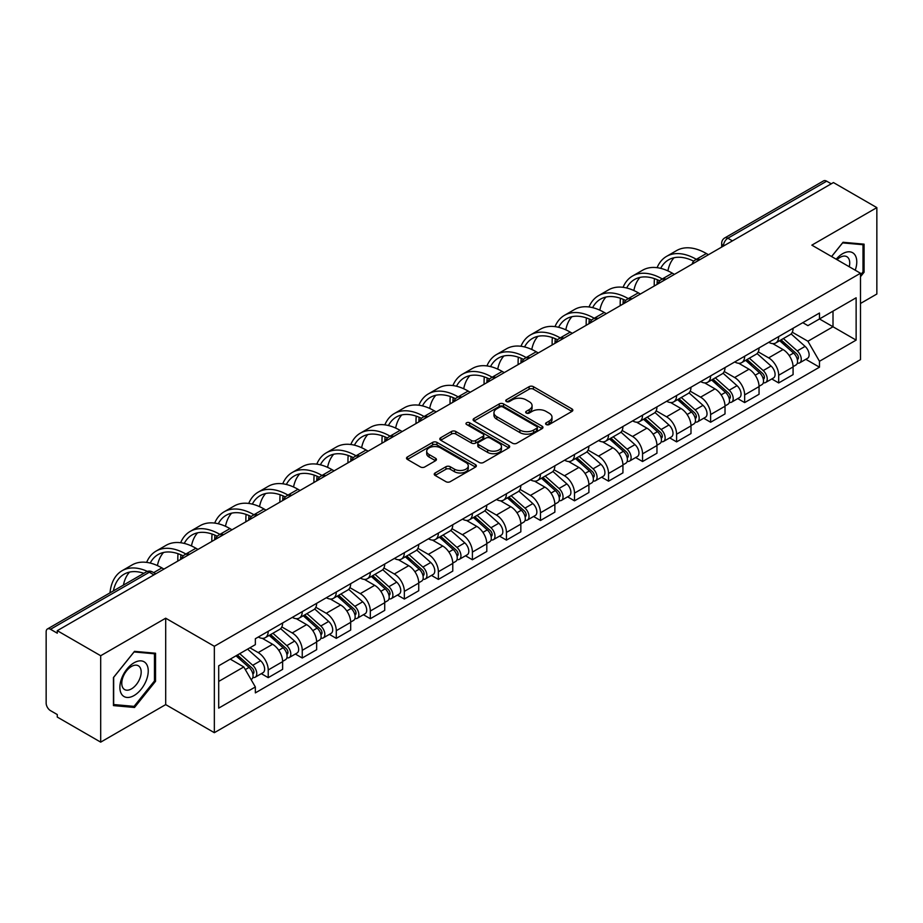 <?xml version="1.0" encoding="UTF-8"?>
<svg xmlns="http://www.w3.org/2000/svg" width="923" height="923" viewBox="0 0 923 923"><rect width="100%" height="100%" fill="white"/><g stroke="black" fill="none" stroke-linecap="round" stroke-linejoin="round"><path stroke-width="1.38" d="M546.197 424.534A2.123 1.223 0 0 0 549.197 424.534L571.948 411.404A3.023 1.754 0 0 0 572.837 410.158A3.023 1.754 0 0 0 571.948 408.924L533.413 386.679A3.023 1.754 0 0 0 529.121 386.679L506.369 399.809A2.123 1.223 0 0 0 505.758 400.674A2.123 1.223 0 0 0 506.369 401.54A2.123 1.223 0 0 0 509.369 401.54L512.311 399.844A9.692 5.596 0 0 1 526.018 399.844L529.237 401.69A9.692 5.596 0 0 1 532.075 405.647A9.692 5.596 0 0 1 529.237 409.604L526.283 411.312A2.123 1.223 0 0 0 525.672 412.177A2.123 1.223 0 0 0 526.283 413.043A2.123 1.223 0 0 0 529.283 413.043L532.225 411.335A9.692 5.596 0 0 1 545.931 411.335L549.15 413.192A9.692 5.596 0 0 1 551.989 417.15A9.692 5.596 0 0 1 549.15 421.107L546.197 422.803A2.123 1.223 0 0 0 545.585 423.669A2.123 1.223 0 0 0 546.197 424.534L546.197 422.803M435.125 472.968A3.023 1.754 0 0 0 434.237 474.203A3.023 1.754 0 0 0 435.125 475.437L445.936 481.679A3.023 1.754 0 0 0 450.216 481.679L475.483 467.096A3.023 1.754 0 0 0 476.372 465.861A3.023 1.754 0 0 0 475.483 464.615L436.948 442.371A3.023 1.754 0 0 0 432.668 442.371L407.401 456.954A3.023 1.754 0 0 0 406.512 458.189A3.023 1.754 0 0 0 407.401 459.423L420.461 466.969A3.023 1.754 0 0 0 424.742 466.969L435.552 460.727A3.023 1.754 0 0 0 436.441 459.492A3.023 1.754 0 0 0 435.552 458.258L429.08 454.508A8.099 4.673 0 0 1 426.703 451.209A8.099 4.673 0 0 1 431.699 446.882A8.099 4.673 0 0 1 440.536 447.897L465.907 462.55A8.099 4.673 0 0 1 468.273 465.861A8.099 4.673 0 0 1 463.277 470.176A8.099 4.673 0 0 1 454.451 469.161L450.216 466.726A3.023 1.754 0 0 0 445.936 466.726L435.125 472.968L435.125 475.437L445.936 469.242L445.936 466.726M214.344 646.285L165.69 618.202L100.688 655.734L57.272 630.674L833.434 182.558L876.85 207.617L811.848 245.149L860.49 273.243L214.344 646.285L214.344 732.689L860.49 359.635L860.49 273.243M512.53 443.236A3.023 1.754 0 0 0 516.811 443.236L542.078 428.641A3.023 1.754 0 0 0 542.966 427.407A3.023 1.754 0 0 0 542.078 426.172L503.543 403.916A3.023 1.754 0 0 0 499.251 403.916L473.984 418.511A3.023 1.754 0 0 0 473.107 419.746A3.023 1.754 0 0 0 473.984 420.98L512.53 443.236M467.453 424.995A2.123 1.223 0 0 1 469.599 425.295L469.599 422.769L508.781 445.394A3.023 1.754 0 0 1 509.669 446.628A3.023 1.754 0 0 1 508.781 447.874L483.514 462.458A3.023 1.754 0 0 1 479.233 462.458L440.686 440.202L440.686 437.733A3.023 1.754 0 0 0 439.81 438.967A3.023 1.754 0 0 0 440.686 440.202M440.686 437.733L451.509 431.491A3.023 1.754 0 0 1 455.789 431.491L471.422 440.513A3.023 1.754 0 0 0 475.703 440.513L482.879 436.371A3.023 1.754 0 0 0 483.756 435.137A3.023 1.754 0 0 0 482.879 433.902L466.6 424.499A2.123 1.223 0 0 1 465.977 423.634A2.123 1.223 0 0 1 467.292 422.503A2.123 1.223 0 0 1 469.599 422.769M100.688 655.734L100.688 742.138L57.272 717.067L57.272 714.552L50.511 710.652A6.173 3.565 -120 0 1 46.15 703.095L46.15 631.805A6.173 3.565 -120 0 1 47.431 628.978L146.249 571.925A6.173 3.565 60 0 1 149.33 572.237L50.511 629.29A6.173 3.565 -120 0 0 47.431 628.978M860.49 303.471L876.85 294.022L876.85 207.617M100.688 742.138L165.69 704.607L214.344 732.689M57.272 630.674L57.272 633.19L50.511 629.29M732.435 240.868L727.855 238.226A6.173 3.565 60 0 0 724.774 237.915L823.593 180.862A6.173 3.565 60 0 1 826.673 181.173L727.855 238.226A6.173 3.565 120 0 0 723.494 245.783L723.494 246.037M831.254 183.815L826.673 181.173M778.689 336.583A14.191 8.192 60 0 1 775.747 342.964L790.146 334.645A14.191 8.192 -120 0 0 793.076 328.276M758.256 351.871L768.651 357.87A14.191 8.192 60 0 1 778.689 375.257L793.076 366.939A14.191 8.192 -120 0 0 783.05 349.563L772.747 343.61M793.076 366.939L793.076 374.623L778.689 382.941L771.778 378.949M775.747 342.964A14.191 8.192 60 0 1 768.755 342.318M778.689 375.257L778.689 382.941M744.653 356.232A14.191 8.192 60 0 1 741.711 362.612L756.11 354.294A14.191 8.192 -120 0 0 759.052 347.925M737.754 398.598L744.653 402.59L759.052 394.271L759.052 386.587A14.191 8.192 -120 0 0 749.015 369.212L738.712 363.258M741.711 362.612A14.191 8.192 60 0 1 734.731 361.966M724.22 371.519L734.616 377.519A14.191 8.192 60 0 1 744.653 394.906L744.653 402.59M710.618 375.88A14.191 8.192 60 0 1 707.687 382.249L722.086 373.942A14.191 8.192 -120 0 0 725.016 367.573M703.718 418.246L710.618 422.238L725.016 413.919L725.016 406.235A14.191 8.192 -120 0 0 714.99 388.86L704.676 382.907M707.687 382.249A14.191 8.192 60 0 1 700.695 381.614M690.185 391.167L700.592 397.167A14.191 8.192 60 0 1 710.618 414.554L710.618 422.238M676.594 395.529A14.191 8.192 60 0 1 673.652 401.897L688.05 393.59A14.191 8.192 -120 0 0 690.992 387.222M669.694 437.894L676.594 441.875L690.992 433.568L690.992 425.884A14.191 8.192 -120 0 0 680.955 408.508L670.652 402.555M673.652 401.897A14.191 8.192 60 0 1 666.671 401.263M656.161 410.816L666.556 416.815A14.191 8.192 60 0 1 676.594 434.202L676.594 441.875M642.558 415.177A14.191 8.192 60 0 1 639.627 421.546L654.015 413.239A14.191 8.192 -120 0 0 656.957 406.87M635.659 457.543L642.558 461.523L656.957 453.216L656.957 445.532A14.191 8.192 -120 0 0 646.919 428.157L636.616 422.203M639.627 421.546A14.191 8.192 60 0 1 632.636 420.911M622.125 430.464L632.532 436.464A14.191 8.192 60 0 1 642.558 453.839L642.558 461.523M608.534 434.825A14.191 8.192 60 0 1 605.592 441.194L619.991 432.887A14.191 8.192 -120 0 0 622.933 426.518M601.623 477.191L608.534 481.171L622.933 472.864L622.933 465.18A14.191 8.192 -120 0 0 612.895 447.793L602.592 441.852M605.592 441.194A14.191 8.192 60 0 1 598.6 440.559M588.101 450.112L598.496 456.112A14.191 8.192 60 0 1 608.534 473.487L608.534 481.171M574.498 454.474A14.191 8.192 60 0 1 571.556 460.842L585.955 452.535A14.191 8.192 -120 0 0 588.897 446.167M567.599 496.839L574.498 500.82L588.897 492.513L588.897 484.829A14.191 8.192 -120 0 0 578.859 467.442L568.556 461.5M571.556 460.842A14.191 8.192 60 0 1 564.576 460.208M554.065 469.761L564.461 475.76A14.191 8.192 60 0 1 574.498 493.136L574.498 500.82M540.463 474.122A14.191 8.192 60 0 1 537.532 480.491L551.931 472.184A14.191 8.192 -120 0 0 554.861 465.803M533.563 516.488L540.474 520.468L554.861 512.161L554.861 504.477A14.191 8.192 -120 0 0 544.835 487.09L534.521 481.148M537.532 480.491A14.191 8.192 60 0 1 530.54 479.856M520.03 489.398L530.437 495.409A14.191 8.192 60 0 1 540.474 512.784L540.474 520.468M506.439 493.77A14.191 8.192 60 0 1 503.496 500.139L517.895 491.832A14.191 8.192 -120 0 0 520.837 485.452M499.539 536.136L506.439 540.117L520.837 531.81L520.837 524.126A14.191 8.192 -120 0 0 510.8 506.739L500.497 500.797M503.496 500.139A14.191 8.192 60 0 1 496.516 499.505M486.006 509.046L496.401 515.057A14.191 8.192 60 0 1 506.439 532.433L506.439 540.117M472.403 513.419A14.191 8.192 60 0 1 469.472 519.787L483.871 511.469A14.191 8.192 -120 0 0 486.802 505.1M465.504 555.784L472.403 559.765L486.802 551.458L486.802 543.774A14.191 8.192 -120 0 0 476.776 526.387L466.461 520.434M469.472 519.787A14.191 8.192 60 0 1 462.481 519.141M451.97 528.694L462.377 534.705A14.191 8.192 60 0 1 472.403 552.081L472.403 559.765M438.379 533.067A14.191 8.192 60 0 1 435.437 539.436L449.836 531.117A14.191 8.192 -120 0 0 452.778 524.749M431.468 575.421L438.379 579.413L452.778 571.095L452.778 563.422A14.191 8.192 -120 0 0 442.74 546.035L432.437 540.082M435.437 539.436A14.191 8.192 60 0 1 428.457 538.79M417.946 548.343L428.341 554.354A14.191 8.192 60 0 1 438.379 571.729L438.379 579.413M404.343 552.715A14.191 8.192 60 0 1 401.401 559.084L415.8 550.766A14.191 8.192 -120 0 0 418.742 544.397M397.444 595.07L404.343 599.062L418.742 590.743L418.742 583.059A14.191 8.192 -120 0 0 408.704 565.684L398.401 559.73M401.401 559.084A14.191 8.192 60 0 1 394.421 558.438M383.91 567.991L394.306 573.991A14.191 8.192 60 0 1 404.343 591.378L404.343 599.062M370.319 572.364A14.191 8.192 60 0 1 367.377 578.733L381.776 570.414A14.191 8.192 -120 0 0 384.706 564.045M363.408 614.718L370.319 618.71L384.718 610.391L384.718 602.707A14.191 8.192 -120 0 0 374.68 585.332L364.377 579.379M367.377 578.733A14.191 8.192 60 0 1 360.385 578.086M349.886 587.639L360.282 593.639A14.191 8.192 60 0 1 370.319 611.026L370.319 618.71M336.284 592.001A14.191 8.192 60 0 1 333.341 598.381L347.74 590.062A14.191 8.192 -120 0 0 350.682 583.694M329.384 634.366L336.284 638.358L350.682 630.04L350.682 622.356A14.191 8.192 -120 0 0 340.645 604.98L330.342 599.027M333.341 598.381A14.191 8.192 60 0 1 326.361 597.735M315.851 607.288L326.246 613.287A14.191 8.192 60 0 1 336.284 630.674L336.284 638.358M302.248 611.649A14.191 8.192 60 0 1 299.317 618.029L313.716 609.711A14.191 8.192 -120 0 0 316.647 603.342M295.348 654.015L302.248 658.007L316.647 649.688L316.647 642.004A14.191 8.192 -120 0 0 306.621 624.629L296.306 618.675M299.317 618.029A14.191 8.192 60 0 1 292.326 617.383M281.815 626.936L292.222 632.936A14.191 8.192 60 0 1 302.248 650.323L302.248 658.007M268.224 631.297A14.191 8.192 60 0 1 265.282 637.666L279.681 629.359A14.191 8.192 -120 0 0 282.623 622.99M261.324 673.663L268.224 677.655L282.623 669.337L282.623 661.653A14.191 8.192 -120 0 0 272.585 644.277L262.282 638.324M265.282 637.666A14.191 8.192 60 0 1 258.302 637.032M249.902 647.796L258.186 652.584A14.191 8.192 60 0 1 268.224 669.971L268.224 677.655M802.791 322.669L807.913 325.634L856.129 297.794L833.008 311.143L833.008 326.765L807.913 341.245L792.28 332.222M218.705 681.428L243.787 666.948L255.348 686.966L218.705 708.126L218.705 665.806L255.348 644.646L255.348 638.728L819.474 313.035L819.474 318.954L856.129 340.114L819.474 361.274L807.913 341.245M856.129 297.794L856.129 340.114M255.348 686.966L255.348 692.885L819.474 367.192L819.474 361.274M860.49 276.704L864.09 272.227L864.09 244.157L843.034 242.276L831.565 256.536M165.69 618.202L165.69 704.607M113.448 705.599L134.504 707.48L155.549 681.289L155.549 653.23L134.504 651.35L113.448 677.528L113.448 705.599M243.787 666.948L230.265 659.137M805.814 359.301L819.474 367.192M862.993 271.593L864.09 272.227M132.277 706.199L134.504 707.48M154.464 680.666L155.549 681.289M547.051 424.834L549.15 423.622A9.692 5.596 0 0 0 551.989 419.665L551.989 417.15M532.075 405.647L532.075 408.174A9.692 5.596 0 0 1 529.237 412.131L527.137 413.342M571.914 411.427L533.413 389.194A3.023 1.754 0 0 0 529.121 389.194L507.223 401.84M542.043 428.664L503.543 406.443A3.023 1.754 0 0 0 499.251 406.443L474.03 421.003M536.725 428.272A2.123 1.223 0 0 0 537.348 427.407A2.123 1.223 0 0 0 536.725 426.541L502.897 407.008A2.123 1.223 0 0 0 499.897 407.008L496.793 408.808A9.692 5.596 0 0 0 493.955 412.754A9.692 5.596 0 0 0 496.793 416.711L519.914 430.072A9.692 5.596 0 0 0 533.621 430.072L536.725 428.272L536.725 430.799A2.123 1.223 0 0 0 537.348 429.933L537.348 427.407M493.955 412.754L493.955 415.281A9.692 5.596 0 0 0 496.793 419.238L496.793 416.711M536.725 430.799L533.621 432.587A9.692 5.596 0 0 1 519.914 432.587L496.793 419.238M440.733 440.225L451.509 434.006L451.509 431.491M483.756 435.137L483.756 437.652A3.023 1.754 0 0 1 482.879 438.887L475.703 443.028A3.023 1.754 0 0 1 471.422 443.028L455.789 434.006A3.023 1.754 0 0 0 451.509 434.006M469.599 425.295L508.746 447.897M487.644 449.882A8.099 4.673 0 0 0 496.47 450.897A8.099 4.673 0 0 0 501.466 446.57A8.099 4.673 0 0 0 499.089 443.259L490.159 438.102A3.023 1.754 0 0 0 485.867 438.102L478.702 442.244A3.023 1.754 0 0 0 477.814 443.478A3.023 1.754 0 0 0 478.702 444.713L487.644 449.882L487.644 452.397A8.099 4.673 0 0 0 496.47 453.412A8.099 4.673 0 0 0 501.466 449.086L501.466 446.57M477.814 443.478L477.814 445.994A3.023 1.754 0 0 0 478.702 447.24L478.702 444.713M487.644 452.397L478.702 447.24M468.273 465.861L468.273 468.376A8.099 4.673 0 0 1 463.277 472.691A8.099 4.673 0 0 1 454.451 471.688L450.216 469.242A3.023 1.754 0 0 0 445.936 469.242M426.703 451.209L426.703 453.724A8.099 4.673 0 0 0 429.08 457.035L429.08 454.508M435.552 458.258L435.552 460.727L429.08 457.035M475.483 464.615L475.483 467.096L436.948 444.886A3.023 1.754 0 0 0 432.668 444.886L407.435 459.446M779.67 340.691L793.538 353.071A7.707 4.453 60 0 1 795.961 364.989L793.076 366.65M780.039 341.025L786.558 344.787M781.066 339.883L796.503 353.659A3.704 2.134 60 0 1 797.657 359.382A3.704 2.134 60 0 1 797.322 359.509M783.373 338.556L797.241 350.925A7.707 4.453 60 0 1 799.664 362.854A7.707 4.453 60 0 1 797.334 363.097M791.103 333.907L805.098 346.39A7.707 4.453 60 0 1 807.521 358.32L799.664 362.854M708.437 254.725L706.372 253.525A59.545 34.382 -120 0 0 676.594 250.583L666.568 256.375A59.545 34.382 -120 0 0 657.095 267.67M696.588 259.467L696.334 259.317A59.545 34.382 -120 0 0 666.568 256.375M654.465 278.631A59.545 34.382 -120 0 0 654.234 283.626L654.234 286.026M657.072 284.376A55.53 32.063 60 0 1 657.384 279.761M660.683 268.351A55.53 32.063 60 0 1 668.564 259.848A55.53 32.063 60 0 1 693.715 261.186M667.894 270.877A55.53 32.063 60 0 1 674.044 257.736M745.634 360.339L759.502 372.719A7.707 4.453 60 0 1 761.925 384.637L759.052 386.299M746.003 360.674L752.533 364.435M747.042 359.532L762.467 373.307A3.704 2.134 60 0 1 763.633 379.03A3.704 2.134 60 0 1 763.286 379.157M749.349 358.205L763.217 370.573A7.707 4.453 60 0 1 765.629 382.503A7.707 4.453 60 0 1 763.309 382.745M757.079 353.555L771.063 366.039A7.707 4.453 60 0 1 773.486 377.969L765.629 382.503M711.61 379.988L725.478 392.367A7.707 4.453 60 0 1 727.889 404.286L725.016 405.947M711.979 380.322L718.498 384.083M713.006 379.18L728.432 392.956A3.704 2.134 60 0 1 729.597 398.678A3.704 2.134 60 0 1 729.262 398.805M715.313 377.853L729.182 390.221A7.707 4.453 60 0 1 731.604 402.151A7.707 4.453 60 0 1 729.274 402.393M723.044 373.204L737.039 385.687A7.707 4.453 60 0 1 739.461 397.617L731.604 402.151M855.24 270.208A20.052 11.572 120 0 0 854.883 254.817A20.052 11.572 120 0 0 836.18 259.201M849.252 266.747A13.73 7.926 120 0 0 848.422 258.14A13.73 7.926 120 0 0 846.887 256.709A13.73 7.926 120 0 0 837.011 259.686M831.611 256.571L842.607 242.899L862.993 244.71L862.993 271.916L860.49 275.031M861.644 243.937L862.993 244.71M146.342 663.879A20.052 11.572 120 0 0 126.97 669.071A20.052 11.572 120 0 0 121.778 694.442A20.052 11.572 120 0 0 141.15 689.25A20.052 11.572 120 0 0 146.342 663.879M139.892 667.214A13.73 7.926 120 0 0 138.346 665.783A13.73 7.926 120 0 0 125.574 672.186A13.73 7.926 120 0 0 123.071 688.131A13.73 7.926 120 0 0 124.617 689.562A13.73 7.926 120 0 0 137.389 683.147A13.73 7.926 120 0 0 139.892 667.214M134.066 706.36L113.667 704.537L113.667 677.344L134.066 651.961L154.464 653.784L154.464 680.978L134.066 706.36M153.103 653.011L154.464 653.784M674.413 274.373L672.336 273.173A59.545 34.382 -120 0 0 642.57 270.231L632.532 276.023A59.545 34.382 -120 0 0 623.06 287.318M662.564 279.115L662.299 278.965A59.545 34.382 -120 0 0 632.532 276.023M620.441 298.279A59.545 34.382 -120 0 0 620.198 303.275L620.198 305.663M623.048 304.025A55.53 32.063 60 0 1 623.348 299.41M626.659 287.999A55.53 32.063 60 0 1 634.539 279.496A55.53 32.063 60 0 1 659.68 280.834M633.859 290.526A55.53 32.063 60 0 1 640.008 277.385M640.377 294.022L638.312 292.822A59.545 34.382 -120 0 0 608.534 289.868L598.508 295.672A59.545 34.382 -120 0 0 589.024 306.967M628.528 298.764L628.275 298.614A59.545 34.382 -120 0 0 598.508 295.672M586.405 317.927A59.545 34.382 -120 0 0 586.174 322.923L586.174 325.311M589.012 323.673A55.53 32.063 60 0 1 589.312 319.058M592.624 307.636A55.53 32.063 60 0 1 600.504 299.144A55.53 32.063 60 0 1 625.656 300.483M599.835 310.174A55.53 32.063 60 0 1 605.984 297.033M677.574 399.636L691.442 412.016A7.707 4.453 60 0 1 693.865 423.934L690.981 425.595M677.944 399.959L684.474 403.732M678.97 398.828L694.408 412.593A3.704 2.134 60 0 1 695.573 418.327A3.704 2.134 60 0 1 695.227 418.454M681.289 397.49L695.146 409.87A7.707 4.453 60 0 1 697.569 421.799A7.707 4.453 60 0 1 695.238 422.042M689.02 392.852L703.003 405.335A7.707 4.453 60 0 1 705.426 417.265L697.569 421.799M643.55 419.284L657.407 431.652A7.707 4.453 60 0 1 659.83 443.582L656.957 445.244M643.908 419.607L650.438 423.38M644.946 418.477L660.372 432.241A3.704 2.134 60 0 1 661.537 437.975A3.704 2.134 60 0 1 661.203 438.102M647.254 417.138L661.122 429.518A7.707 4.453 60 0 1 663.545 441.448A7.707 4.453 60 0 1 661.214 441.69M654.984 412.5L668.979 424.984A7.707 4.453 60 0 1 671.39 436.914L663.545 441.448M609.515 438.933L623.383 451.301A7.707 4.453 60 0 1 625.806 463.231L622.921 464.892M609.884 439.256L616.414 443.028M610.911 438.125L626.348 451.889A3.704 2.134 60 0 1 627.502 457.612A3.704 2.134 60 0 1 627.167 457.75M613.218 436.787L627.086 449.166A7.707 4.453 60 0 1 629.509 461.096A7.707 4.453 60 0 1 627.179 461.338M620.96 432.149L634.943 444.632A7.707 4.453 60 0 1 637.366 456.562L629.509 461.096M606.353 313.67L604.277 312.47A59.545 34.382 -120 0 0 574.51 309.517L564.472 315.32A59.545 34.382 -120 0 0 555 326.615M594.504 318.412L594.239 318.262A59.545 34.382 -120 0 0 564.472 315.32M552.369 337.576A59.545 34.382 -120 0 0 552.139 342.571L552.139 344.96M554.988 343.321A55.53 32.063 60 0 1 555.288 338.695M558.588 327.284A55.53 32.063 60 0 1 566.48 318.793A55.53 32.063 60 0 1 591.62 320.131M565.799 329.823A55.53 32.063 60 0 1 571.948 316.681M572.318 333.318L570.241 332.118A59.545 34.382 -120 0 0 540.474 329.165L530.437 334.957A59.545 34.382 -120 0 0 520.964 346.263M560.469 338.06L560.215 337.91A59.545 34.382 -120 0 0 530.437 334.957M518.345 357.224A59.545 34.382 -120 0 0 518.115 362.22L518.115 364.608M520.953 362.97A55.53 32.063 60 0 1 521.253 358.343M524.564 346.933A55.53 32.063 60 0 1 532.444 338.441A55.53 32.063 60 0 1 557.584 339.768M531.775 349.471A55.53 32.063 60 0 1 537.924 336.33M538.282 352.967L536.217 351.767A59.545 34.382 -120 0 0 506.45 348.813L496.412 354.605A59.545 34.382 -120 0 0 486.94 365.912M526.433 357.709L526.179 357.559A59.545 34.382 -120 0 0 496.412 354.605M484.31 376.872A59.545 34.382 -120 0 0 484.079 381.868L484.079 384.256M486.917 382.618A55.53 32.063 60 0 1 487.229 377.992M490.528 366.581A55.53 32.063 60 0 1 498.42 358.078A55.53 32.063 60 0 1 523.56 359.416M497.739 369.119A55.53 32.063 60 0 1 503.889 355.978M575.479 458.581L589.347 470.949A7.707 4.453 60 0 1 591.77 482.879L588.897 484.54M575.848 458.904L582.378 462.677M576.887 457.773L592.312 471.538A3.704 2.134 60 0 1 593.477 477.26A3.704 2.134 60 0 1 593.143 477.399M579.194 456.435L593.062 468.815A7.707 4.453 60 0 1 595.485 480.733A7.707 4.453 60 0 1 593.154 480.987M586.924 451.797L600.908 464.281A7.707 4.453 60 0 1 603.33 476.199L595.485 480.733M504.258 372.604L502.181 371.415A59.545 34.382 -120 0 0 472.414 368.462L462.377 374.253A59.545 34.382 -120 0 0 452.905 385.56M492.409 377.357L492.155 377.207A59.545 34.382 -120 0 0 462.377 374.253M450.286 396.521A59.545 34.382 -120 0 0 450.043 401.517L450.043 403.905M452.893 402.266A55.53 32.063 60 0 1 453.193 397.64M456.504 386.229A55.53 32.063 60 0 1 464.384 377.726A55.53 32.063 60 0 1 489.525 379.065M463.704 388.768A55.53 32.063 60 0 1 469.853 375.626M541.455 478.229L555.323 490.598A7.707 4.453 60 0 1 557.746 502.527L554.861 504.189M541.824 478.552L548.343 482.325M542.851 477.422L558.277 491.186A3.704 2.134 60 0 1 559.442 496.909A3.704 2.134 60 0 1 559.107 497.047M545.158 476.083L559.026 488.463A7.707 4.453 60 0 1 561.449 500.381A7.707 4.453 60 0 1 559.119 500.635M552.889 471.445L566.884 483.929A7.707 4.453 60 0 1 569.306 495.847L561.449 500.381M470.222 392.252L468.157 391.064A59.545 34.382 -120 0 0 438.379 388.11L428.353 393.902A59.545 34.382 -120 0 0 418.88 405.209M458.373 397.005L458.12 396.855A59.545 34.382 -120 0 0 428.353 393.902M416.25 416.169A59.545 34.382 -120 0 0 416.019 421.165L416.019 423.553M418.857 421.915A55.53 32.063 60 0 1 419.157 417.288M422.469 405.878A55.53 32.063 60 0 1 430.349 397.375A55.53 32.063 60 0 1 455.501 398.713M429.68 408.416A55.53 32.063 60 0 1 435.829 395.275M507.419 497.878L521.287 510.246A7.707 4.453 60 0 1 523.71 522.176L520.837 523.837M507.788 498.201L514.319 501.974M508.827 497.07L524.252 510.834A3.704 2.134 60 0 1 525.418 516.557A3.704 2.134 60 0 1 525.072 516.695M511.134 495.732L525.002 508.111A7.707 4.453 60 0 1 527.414 520.03A7.707 4.453 60 0 1 525.095 520.284M518.864 491.094L532.848 503.577A7.707 4.453 60 0 1 535.271 515.495L527.414 520.03M436.198 411.9L434.122 410.712A59.545 34.382 -120 0 0 404.355 407.758L394.317 413.55A59.545 34.382 -120 0 0 384.845 424.857M424.349 416.654L424.084 416.504A59.545 34.382 -120 0 0 394.317 413.55M382.226 435.806A59.545 34.382 -120 0 0 381.984 440.813L381.984 443.202M384.833 441.563A55.53 32.063 60 0 1 385.133 436.937M388.445 425.526A55.53 32.063 60 0 1 396.325 417.023A55.53 32.063 60 0 1 421.465 418.361M395.644 428.064A55.53 32.063 60 0 1 401.793 414.923M473.395 517.526L487.263 529.894A7.707 4.453 60 0 1 489.675 541.824L486.802 543.485M473.753 517.849L480.283 521.622M474.791 516.718L490.217 530.483A3.704 2.134 60 0 1 491.382 536.205A3.704 2.134 60 0 1 491.048 536.344M477.099 515.38L490.967 527.76A7.707 4.453 60 0 1 493.39 539.678A7.707 4.453 60 0 1 491.059 539.932M484.829 510.742L498.824 523.226A7.707 4.453 60 0 1 501.247 535.144L493.39 539.678M402.163 431.549L400.097 430.36A59.545 34.382 -120 0 0 370.319 427.407L360.282 433.199A59.545 34.382 -120 0 0 350.809 444.494M390.314 436.302L390.06 436.152A59.545 34.382 -120 0 0 360.282 433.199M348.19 455.454A59.545 34.382 -120 0 0 347.959 460.462L347.959 462.85M350.798 461.212A55.53 32.063 60 0 1 351.098 456.585M354.409 445.174A55.53 32.063 60 0 1 362.289 436.671A55.53 32.063 60 0 1 387.429 438.01M361.62 447.713A55.53 32.063 60 0 1 367.769 434.571M439.36 537.174L453.228 549.543A7.707 4.453 60 0 1 455.65 561.472L452.766 563.134M439.729 537.498L446.259 541.27M440.756 536.367L456.193 550.131A3.704 2.134 60 0 1 457.346 555.854A3.704 2.134 60 0 1 457.012 555.992M443.075 535.028L456.931 547.397A7.707 4.453 60 0 1 459.354 559.326A7.707 4.453 60 0 1 457.023 559.58M450.805 530.39L464.788 542.862A7.707 4.453 60 0 1 467.211 554.792L459.354 559.326M368.139 451.197L366.062 449.997A59.545 34.382 -120 0 0 336.295 447.055L326.257 452.847A59.545 34.382 -120 0 0 316.785 464.142M356.278 455.939L356.024 455.8A59.545 34.382 -120 0 0 326.257 452.847M314.155 475.103A59.545 34.382 -120 0 0 313.924 480.098L313.924 482.498M316.762 480.86A55.53 32.063 60 0 1 317.074 476.233M320.373 464.823A55.53 32.063 60 0 1 328.265 456.32A55.53 32.063 60 0 1 353.405 457.658M327.584 467.35A55.53 32.063 60 0 1 333.734 454.22M405.335 556.811L419.192 569.191A7.707 4.453 60 0 1 421.615 581.121L418.742 582.782M405.693 557.146L412.223 560.907M406.731 556.004L422.157 569.779A3.704 2.134 60 0 1 423.322 575.502A3.704 2.134 60 0 1 422.988 575.64M409.039 554.677L422.907 567.045A7.707 4.453 60 0 1 425.33 578.975A7.707 4.453 60 0 1 422.999 579.229M416.769 550.039L430.764 562.511A7.707 4.453 60 0 1 433.175 574.441L425.33 578.975M334.103 470.845L332.026 469.645A59.545 34.382 -120 0 0 302.259 466.703L292.222 472.495A59.545 34.382 -120 0 0 282.75 483.79M322.254 475.587L322 475.449A59.545 34.382 -120 0 0 292.222 472.495M280.131 494.751A59.545 34.382 -120 0 0 279.888 499.747L279.888 502.147M282.738 500.497A55.53 32.063 60 0 1 283.038 495.882M286.349 484.471A55.53 32.063 60 0 1 294.229 475.968A55.53 32.063 60 0 1 319.37 477.306M293.549 486.998A55.53 32.063 60 0 1 299.71 473.868M371.3 576.46L385.168 588.839A7.707 4.453 60 0 1 387.591 600.769L384.706 602.431M371.669 576.794L378.199 580.555M372.696 575.652L388.133 589.428A3.704 2.134 60 0 1 389.287 595.15A3.704 2.134 60 0 1 388.952 595.289M375.003 574.325L388.871 586.693A7.707 4.453 60 0 1 391.294 598.623A7.707 4.453 60 0 1 388.964 598.865M382.745 569.676L396.728 582.159A7.707 4.453 60 0 1 399.151 594.089L391.294 598.623M300.067 490.494L298.002 489.294A59.545 34.382 -120 0 0 268.224 486.352L258.198 492.144A59.545 34.382 -120 0 0 248.725 503.439M288.218 495.236L287.964 495.086A59.545 34.382 -120 0 0 258.198 492.144M246.095 514.399A59.545 34.382 -120 0 0 245.864 519.395L245.864 521.795M248.702 520.145A55.53 32.063 60 0 1 249.014 515.53M252.314 504.12A55.53 32.063 60 0 1 260.205 495.616A55.53 32.063 60 0 1 285.345 496.955M259.525 506.646A55.53 32.063 60 0 1 265.674 493.505M337.264 596.108L351.132 608.488A7.707 4.453 60 0 1 353.555 620.406L350.682 622.067M337.633 596.443L344.164 600.204M338.672 595.3L354.097 609.076A3.704 2.134 60 0 1 355.263 614.799A3.704 2.134 60 0 1 354.917 614.926M340.979 593.974L354.847 606.342A7.707 4.453 60 0 1 357.27 618.272A7.707 4.453 60 0 1 354.94 618.514M348.709 589.324L362.693 601.808A7.707 4.453 60 0 1 365.116 613.737L357.27 618.272M266.043 510.142L263.966 508.942A59.545 34.382 -120 0 0 234.2 506L224.162 511.792A59.545 34.382 -120 0 0 214.69 523.087M254.194 514.884L253.929 514.734A59.545 34.382 -120 0 0 224.162 511.792M212.071 534.048A59.545 34.382 -120 0 0 211.828 539.044L211.828 541.443M214.678 539.793A55.53 32.063 60 0 1 214.978 535.178M218.29 523.768A55.53 32.063 60 0 1 226.17 515.265A55.53 32.063 60 0 1 251.31 516.603M225.489 526.295A55.53 32.063 60 0 1 231.638 513.153M303.24 615.756L317.108 628.136A7.707 4.453 60 0 1 319.531 640.054L316.647 641.716M303.609 616.091L310.128 619.852M304.636 614.949L320.062 628.725A3.704 2.134 60 0 1 321.227 634.447A3.704 2.134 60 0 1 320.892 634.574M306.944 613.622L320.812 625.99A7.707 4.453 60 0 1 323.235 637.92A7.707 4.453 60 0 1 320.904 638.162M314.674 608.972L328.669 621.456A7.707 4.453 60 0 1 331.092 633.386L323.235 637.92M232.008 529.79L229.942 528.591A59.545 34.382 -120 0 0 200.164 525.649L190.138 531.44A59.545 34.382 -120 0 0 180.654 542.736M220.159 534.532L219.905 534.382A59.545 34.382 -120 0 0 190.138 531.44M178.035 553.696A59.545 34.382 -120 0 0 177.804 558.692L177.804 561.092M180.643 559.442A55.53 32.063 60 0 1 180.943 554.827M184.254 543.416A55.53 32.063 60 0 1 192.134 534.913A55.53 32.063 60 0 1 217.286 536.251M191.465 545.943A55.53 32.063 60 0 1 197.614 532.802M269.204 635.405L283.073 647.784A7.707 4.453 60 0 1 285.495 659.703L282.623 661.364M269.574 635.739L276.104 639.501M270.601 634.597L286.038 648.373A3.704 2.134 60 0 1 287.203 654.095A3.704 2.134 60 0 1 286.857 654.222M272.92 633.27L286.788 645.639A7.707 4.453 60 0 1 289.199 657.568A7.707 4.453 60 0 1 286.868 657.811M280.65 628.621L294.633 641.104A7.707 4.453 60 0 1 297.056 653.034L289.199 657.568M197.983 549.439L195.907 548.239A59.545 34.382 -120 0 0 166.14 545.285L156.102 551.089A59.545 34.382 -120 0 0 146.63 562.384M186.134 554.181L185.869 554.031A59.545 34.382 -120 0 0 156.102 551.089M150.218 563.053A55.53 32.063 60 0 1 158.11 554.561A55.53 32.063 60 0 1 183.25 555.9M157.429 565.591A55.53 32.063 60 0 1 163.579 552.45M236.023 655.815L249.048 667.433A7.707 4.453 60 0 1 251.46 679.351L251.079 679.57M236.15 655.734L242.068 659.149M237.419 655.007L252.002 668.01A3.704 2.134 60 0 1 253.167 673.744A3.704 2.134 60 0 1 252.833 673.871M239.738 653.669L252.752 665.287A7.707 4.453 60 0 1 255.175 677.217A7.707 4.453 60 0 1 252.844 677.459M247.583 649.134L260.609 660.753A7.707 4.453 60 0 1 263.02 672.682L255.175 677.217M163.948 569.087L161.871 567.887A59.545 34.382 -120 0 0 132.104 564.934L122.067 570.737A59.545 34.382 -120 0 0 109.987 592.866M147.426 571.406A59.545 34.382 -120 0 0 122.067 570.737M113.391 590.893A55.53 32.063 60 0 1 124.074 574.21A55.53 32.063 60 0 1 143.873 573.298M123.428 585.101A55.53 32.063 60 0 1 129.555 572.098M723.713 245.91L723.494 245.783A6.173 3.565 -0 0 1 721.682 243.268L721.682 247.076M302.248 650.323L316.647 642.004M336.284 630.674L350.682 622.356M370.319 611.026L384.718 602.707M404.343 591.378L418.742 583.059M438.379 571.729L452.778 563.422M472.403 552.081L486.802 543.774M506.439 532.433L520.837 524.126M540.474 512.784L554.861 504.477M574.498 493.136L588.897 484.829M608.534 473.487L622.933 465.18M642.558 453.839L656.957 445.532M676.594 434.202L690.992 425.884M710.618 414.554L725.016 406.235M744.653 394.906L759.052 386.587M268.224 669.971L282.623 661.653M258.186 652.584L272.585 644.277M292.222 632.936L306.621 624.629M326.246 613.287L340.645 604.98M360.282 593.639L374.68 585.332M394.306 573.991L408.704 565.684M428.341 554.354L442.74 546.035M462.377 534.705L476.776 526.387M496.401 515.057L510.8 506.739M530.437 495.409L544.835 487.09M564.461 475.76L578.859 467.442M598.496 456.112L612.895 447.793M632.532 436.464L646.919 428.157M666.556 416.815L680.955 408.508M700.592 397.167L714.99 388.86M734.616 377.519L749.015 369.212M768.651 357.87L783.05 349.563M699.553 259.859A6.173 3.565 120 0 0 696.83 261.428M665.518 279.507A6.173 3.565 120 0 0 662.795 281.077M631.494 299.156A6.173 3.565 120 0 0 628.759 300.725M597.458 318.804A6.173 3.565 120 0 0 594.735 320.373M563.422 338.441A6.173 3.565 120 0 0 560.699 340.022M529.398 358.089A6.173 3.565 120 0 0 526.675 359.67M495.363 377.738A6.173 3.565 120 0 0 492.64 379.318M461.338 397.386A6.173 3.565 120 0 0 458.616 398.967M427.303 417.034A6.173 3.565 120 0 0 424.58 418.615M393.279 436.683A6.173 3.565 120 0 0 390.544 438.252M359.243 456.331A6.173 3.565 120 0 0 356.52 457.9M325.208 475.98A6.173 3.565 120 0 0 322.485 477.549M291.183 495.628A6.173 3.565 120 0 0 288.461 497.197M257.148 515.276A6.173 3.565 120 0 0 254.425 516.845M223.124 534.925A6.173 3.565 120 0 0 220.401 536.494M189.088 554.573A6.173 3.565 120 0 0 186.365 556.142M153.91 574.879L149.33 572.237A6.173 3.565 120 0 1 152.422 571.925A6.173 6.173 0 0 0 146.249 571.925M549.15 423.622L549.15 421.107M526.283 413.043L526.283 411.312M529.237 412.131L529.237 409.604M506.369 401.54L506.369 399.809M529.121 389.194L529.121 386.679M533.413 389.194L533.413 386.679M571.948 411.404L571.948 408.924M473.984 420.98L473.984 418.511M499.251 406.443L499.251 403.916M503.543 406.443L503.543 403.916M542.078 428.641L542.078 426.172M519.914 432.587L519.914 430.072M533.621 432.587L533.621 430.072M455.789 434.006L455.789 431.491M471.422 443.028L471.422 440.513M475.703 443.028L475.703 440.513M482.879 438.887L482.879 436.371M508.781 447.874L508.781 445.394M450.216 469.242L450.216 466.726M454.451 471.688L454.451 469.161M407.401 459.423L407.401 456.954M432.668 444.886L432.668 442.371M436.948 444.886L436.948 442.371M793.538 353.071L789.211 355.563M798.43 357.686L797.034 358.493M805.098 346.39L797.241 350.925M696.334 259.317L706.372 253.525M759.502 372.719L755.176 375.211M764.394 377.334L763.009 378.13M771.063 366.039L763.217 370.573M725.478 392.367L721.151 394.859M730.37 396.982L728.974 397.778M737.039 385.687L729.182 390.221M662.299 278.965L672.336 273.173M628.275 298.614L638.312 292.822M691.442 412.016L687.116 414.508M696.334 416.631L694.95 417.427M703.003 405.335L695.146 409.87M657.407 431.652L653.092 434.156M662.299 436.279L660.914 437.075M668.979 424.984L661.122 429.518M623.383 451.301L619.056 453.804M628.275 455.927L626.879 456.723M634.943 444.632L627.086 449.166M594.239 318.262L604.277 312.47M560.215 337.91L570.241 332.118M526.179 357.559L536.217 351.767M589.347 470.949L585.032 473.453M594.239 475.576L592.854 476.372M600.908 464.281L593.062 468.815M492.155 377.207L502.181 371.415M555.323 490.598L550.996 493.101M560.215 495.213L558.819 496.02M566.884 483.929L559.026 488.463M458.12 396.855L468.157 391.064M521.287 510.246L516.961 512.75M526.179 514.861L524.795 515.669M532.848 503.577L525.002 508.111M424.084 416.504L434.122 410.712M487.263 529.894L482.937 532.386M492.155 534.509L490.759 535.317M498.824 523.226L490.967 527.76M390.06 436.152L400.097 430.36M453.228 549.543L448.901 552.035M458.12 554.158L456.723 554.965M464.788 542.862L456.931 547.397M356.024 455.8L366.062 449.997M419.192 569.191L414.877 571.683M424.084 573.806L422.699 574.614M430.764 562.511L422.907 567.045M322 475.449L332.026 469.645M385.168 588.839L380.841 591.331M390.06 593.454L388.664 594.262M396.728 582.159L388.871 586.693M287.964 495.086L298.002 489.294M351.132 608.488L346.806 610.98M356.024 613.103L354.64 613.91M362.693 601.808L354.847 606.342M253.929 514.734L263.966 508.942M317.108 628.136L312.782 630.628M322 632.751L320.604 633.547M328.669 621.456L320.812 625.99M219.905 534.382L229.942 528.591M283.073 647.784L278.746 650.277M287.964 652.399L286.58 653.196M294.633 641.104L286.788 645.639M185.869 554.031L195.907 548.239M249.048 667.433L245.31 669.579M253.929 672.048L252.544 672.844M260.609 660.753L252.752 665.287M153.645 572.641L161.871 567.887M700.072 259.559A6.173 6.173 0 0 0 692.158 264.128M666.048 279.208A6.173 6.173 0 0 0 658.122 283.776M632.013 298.844A6.173 6.173 0 0 0 624.098 303.425M597.977 318.493A6.173 6.173 0 0 0 590.062 323.073M563.953 338.141A6.173 6.173 0 0 0 556.038 342.71M529.917 357.789A6.173 6.173 0 0 0 522.003 362.358M495.893 377.438A6.173 6.173 0 0 0 487.979 382.007M461.858 397.086A6.173 6.173 0 0 0 453.943 401.655M427.834 416.735A6.173 6.173 0 0 0 419.907 421.303M393.798 436.383A6.173 6.173 0 0 0 385.883 440.952M359.762 456.031A6.173 6.173 0 0 0 351.848 460.6M325.738 475.68A6.173 6.173 0 0 0 317.824 480.248M291.703 495.328A6.173 6.173 0 0 0 283.788 499.897M257.679 514.976A6.173 6.173 0 0 0 249.752 519.545M223.643 534.625A6.173 6.173 0 0 0 215.728 539.194M189.607 554.261A6.173 6.173 0 0 0 181.693 558.842M155.722 573.829L152.422 571.925M724.774 237.915A6.173 6.173 0 0 0 721.682 243.268"/></g></svg>
